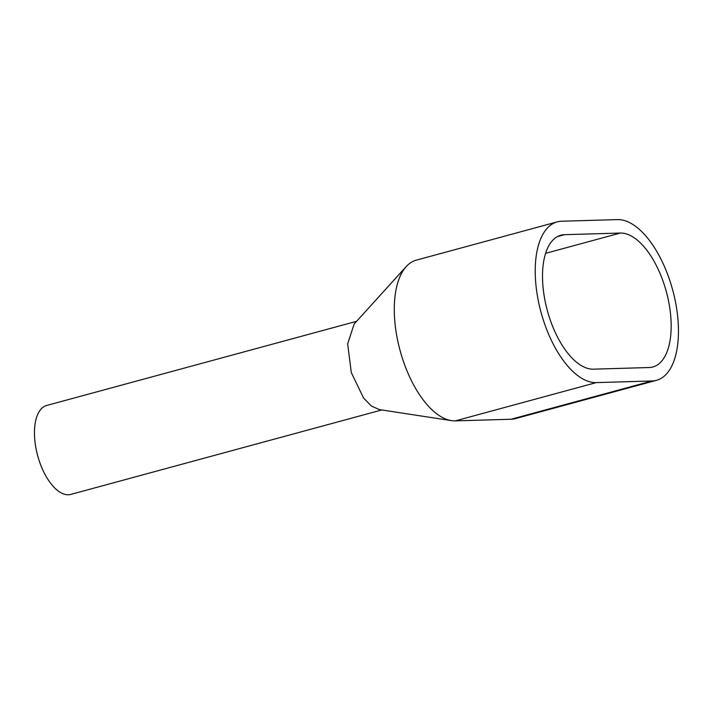 <?xml version="1.0" encoding="UTF-8"?>
<svg xmlns="http://www.w3.org/2000/svg" width="714" height="714" viewBox="0 0 714 714"><rect width="100%" height="100%" fill="white"/><g stroke="black" fill="none" stroke-linecap="round" stroke-linejoin="round"><path stroke-width="1.07" d="M381.776 409.961L70.82 494.4A46.071 21.839 -105.2 0 1 36.432 450.588A46.071 21.839 -105.2 0 1 46.669 405.472L356.598 321.318M617.431 219.6A82.931 39.315 -105.2 0 1 673.846 294.534A82.931 39.315 -105.2 0 1 656.461 380.321A82.931 39.315 -105.2 0 1 652.025 380.973L596.252 382.606A82.931 39.315 -105.2 0 1 539.838 307.672A82.931 39.315 -105.2 0 1 557.223 221.884A82.931 39.315 -105.2 0 1 561.65 221.233L617.431 219.6M656.461 380.321L515.526 418.591A82.931 39.315 -105.2 0 1 511.09 419.243L455.309 420.876A82.931 39.315 -105.2 0 1 451.471 420.635A82.931 39.315 -105.2 0 1 401.054 353.966A82.931 39.315 -105.2 0 1 406.212 266.59A82.931 39.315 -105.2 0 1 416.28 260.155L557.223 221.884M593.37 369.165A69.115 32.764 -105.2 0 1 546.353 306.717A69.115 32.764 -105.2 0 1 560.838 235.227A69.115 32.764 -105.2 0 1 564.533 234.683L620.314 233.05A69.115 32.764 -105.2 0 1 667.322 295.498A69.115 32.764 -105.2 0 1 652.837 366.987A69.115 32.764 -105.2 0 1 649.142 367.531L593.37 369.165M451.471 420.635L379.312 409.586L371.414 406.025L363.569 398.019L351.297 372.547L347.656 343.862L354.162 324.004L406.212 266.59M652.025 380.973L511.09 419.243M455.309 420.876L596.252 382.606M620.314 233.05L545.612 253.336M557.375 236.629L564.533 234.683"/></g></svg>
